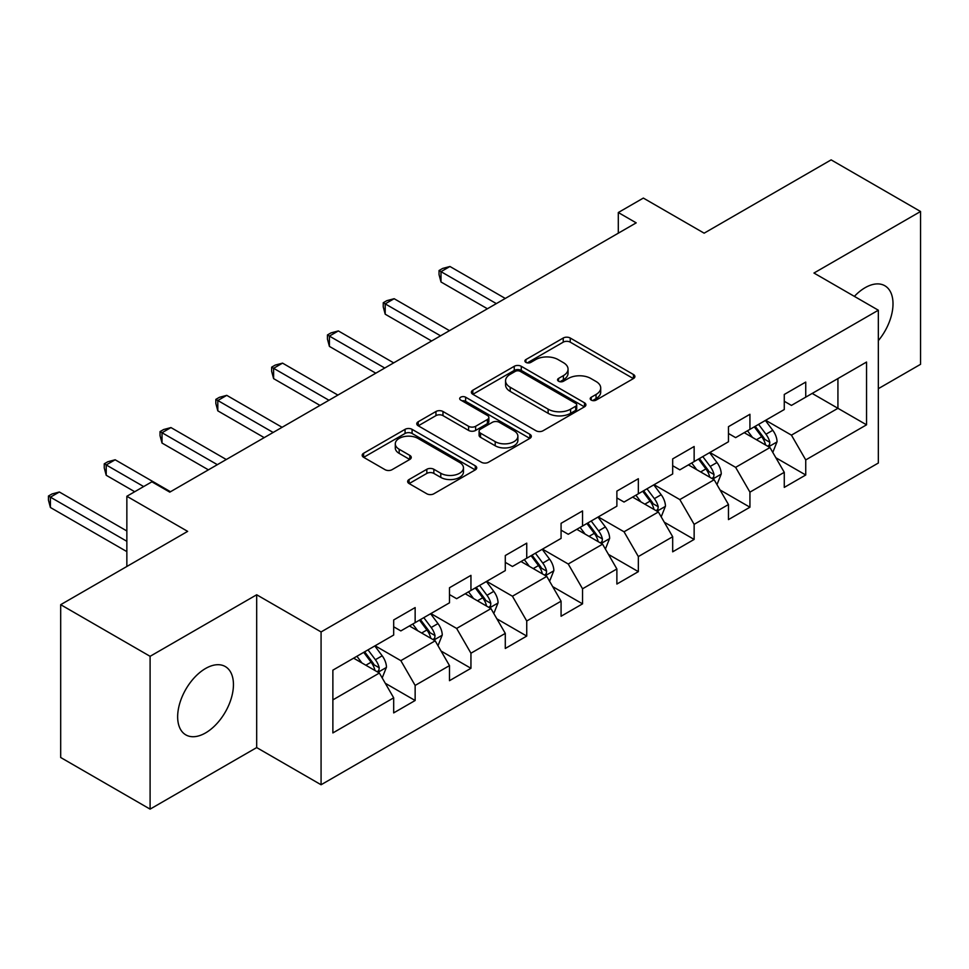 <?xml version="1.0" encoding="UTF-8"?>
<svg xmlns="http://www.w3.org/2000/svg" width="969" height="969" viewBox="0 0 969 969"><rect width="100%" height="100%" fill="white"/><g stroke="black" fill="none" stroke-linecap="round" stroke-linejoin="round"><path stroke-width="1.45" d="M591.223 400.1A3.476 2.011 0 0 0 596.141 400.1L633.447 378.564A4.966 2.871 0 0 0 634.901 376.529A4.966 2.871 0 0 0 633.447 374.506L570.244 338.024A4.966 2.871 0 0 0 563.231 338.024L525.925 359.56A3.476 2.011 0 0 0 524.907 360.977A3.476 2.011 0 0 0 525.925 362.394A3.476 2.011 0 0 0 530.842 362.394L535.663 359.608A15.892 9.169 0 0 1 558.132 359.608L563.401 362.648A15.892 9.169 0 0 1 568.052 369.141A15.892 9.169 0 0 1 563.401 375.621L558.58 378.407A3.476 2.011 0 0 0 557.55 379.824A3.476 2.011 0 0 0 558.58 381.241A3.476 2.011 0 0 0 563.486 381.241L568.318 378.455A15.892 9.169 0 0 1 590.787 378.455L596.056 381.495A15.892 9.169 0 0 1 600.707 387.988A15.892 9.169 0 0 1 596.056 394.468L591.223 397.266A3.476 2.011 0 0 0 590.206 398.683A3.476 2.011 0 0 0 591.223 400.1L591.223 397.266M205.549 732.927A39.45 22.784 120 0 0 231.325 698.152A39.45 22.784 120 0 0 225.268 666.539A39.45 22.784 120 0 0 205.549 668.501A39.45 22.784 120 0 0 179.774 703.264A39.45 22.784 120 0 0 185.818 734.877A39.45 22.784 120 0 0 205.549 732.927M878.338 340.64A39.45 22.784 120 0 0 884.842 285.746A39.45 22.784 120 0 0 865.111 287.696A39.45 22.784 120 0 0 854.379 296.369M409.1 479.51A4.966 2.871 0 0 0 407.646 481.532A4.966 2.871 0 0 0 409.1 483.555L426.832 493.79A4.966 2.871 0 0 0 433.846 493.79L475.282 469.88A4.966 2.871 0 0 0 476.736 467.845A4.966 2.871 0 0 0 475.282 465.823L412.079 429.34A4.966 2.871 0 0 0 405.066 429.34L363.629 453.262A4.966 2.871 0 0 0 362.176 455.285A4.966 2.871 0 0 0 363.629 457.307L385.044 469.674A4.966 2.871 0 0 0 392.07 469.674L409.802 459.439A4.966 2.871 0 0 0 411.256 457.416A4.966 2.871 0 0 0 409.802 455.382L399.18 449.253A13.287 7.667 0 0 1 395.291 443.826A13.287 7.667 0 0 1 403.492 436.74A13.287 7.667 0 0 1 417.966 438.412L459.572 462.431A13.287 7.667 0 0 1 463.461 467.845A13.287 7.667 0 0 1 455.26 474.931A13.287 7.667 0 0 1 440.786 473.272L433.846 469.275A4.966 2.871 0 0 0 426.832 469.275L409.1 479.51L409.1 483.555M878.338 388.678L920.55 364.32L920.55 211.496L831.136 159.873L704.148 233.178L643.343 198.076L618.307 212.526L636.197 222.858L169.781 492.143L151.891 481.811L126.854 496.273L126.854 566.477M150.098 656.316L150.098 809.127L256.688 747.584L256.688 594.772L150.098 656.316L60.684 604.68L187.659 531.375L126.854 496.273M256.688 594.772L321.078 631.945L878.338 310.213L878.338 463.025L321.078 784.757L321.078 631.945M920.55 211.496L813.96 273.04L878.338 310.213M536.014 430.757A4.966 2.871 0 0 0 543.04 430.757L584.464 406.835A4.966 2.871 0 0 0 585.918 404.812A4.966 2.871 0 0 0 584.464 402.789L521.274 366.294A4.966 2.871 0 0 0 514.248 366.294L472.824 390.216A4.966 2.871 0 0 0 471.37 392.239A4.966 2.871 0 0 0 472.824 394.274L536.014 430.757M462.092 400.851A3.476 2.011 0 0 1 465.629 401.336L465.629 397.205L529.873 434.306A4.966 2.871 0 0 1 531.327 436.329A4.966 2.871 0 0 1 529.873 438.363L488.449 462.274A4.966 2.871 0 0 1 481.423 462.274L418.233 425.791L418.233 421.733A4.966 2.871 0 0 0 416.767 423.768A4.966 2.871 0 0 0 418.233 425.791M418.233 421.733L435.953 411.498A4.966 2.871 0 0 1 442.978 411.498L468.608 426.299A4.966 2.871 0 0 0 475.634 426.299L487.395 419.504A4.966 2.871 0 0 0 488.848 417.482A4.966 2.871 0 0 0 487.395 415.447L460.711 400.052A3.476 2.011 0 0 1 459.694 398.622A3.476 2.011 0 0 1 461.838 396.769A3.476 2.011 0 0 1 465.629 397.205M150.098 809.127L60.684 757.504L60.684 604.68M385.274 683.266L415.144 700.502L415.144 685.434L449.483 665.606L449.483 680.686L470.946 668.295L470.946 653.215L505.285 633.387L505.285 648.467L526.736 636.076L526.736 620.996L561.075 601.18L561.075 616.248L582.539 603.857L582.539 588.789L616.878 568.96L616.878 584.041L638.341 571.649L638.341 556.569L672.68 536.741L672.68 551.821L694.143 539.43L694.143 524.35L728.47 504.534L728.47 519.602L749.933 507.211L749.933 492.143L784.272 472.315L784.272 487.395L805.736 475.004L805.736 459.924L866.54 424.822L866.54 362.043L837.931 378.564L837.931 408.3L866.54 424.822M415.144 700.502L393.68 712.893L393.68 697.825L332.876 732.927L332.876 670.148L393.68 635.046L393.68 619.966L415.144 607.575L415.144 622.655L449.483 602.827L449.483 587.747L470.946 575.356L470.946 590.436L505.285 570.608L505.285 555.54L526.736 543.149L526.736 558.217L561.075 538.401L561.075 523.321L582.539 510.929L582.539 526.01L616.878 506.181L616.878 491.113L638.341 478.722L638.341 493.79L672.68 473.962L672.68 458.894L694.143 446.503L694.143 461.583L728.47 441.755L728.47 426.675L749.933 414.284L749.933 429.364L784.272 409.536L784.272 394.468L805.736 382.077L805.736 397.145L866.54 362.043M409.427 625.962L435.178 640.824L400.839 660.652L375.088 645.778M393.68 626.786L400.839 630.916L415.144 622.655M400.839 660.652L415.144 685.434M435.178 640.824L449.483 665.606M465.217 593.743L490.968 608.605L456.641 628.433L430.878 613.571M449.483 594.566L456.641 598.697L470.946 590.436M456.641 628.433L470.946 653.215M490.968 608.605L505.285 633.387M521.019 561.523L546.77 576.398L512.431 596.226L486.68 581.352M505.285 562.347L512.431 566.477L526.736 558.217M512.431 596.226L526.736 620.996M546.77 576.398L561.075 601.18M576.821 529.316L602.573 544.178L568.234 564.006L542.483 549.132M561.075 530.14L568.234 534.27L582.539 526.01M568.234 564.006L582.539 588.789M602.573 544.178L616.878 568.96M632.612 497.097L658.375 511.971L624.036 531.787L598.273 516.925M616.878 497.921L624.036 502.051L638.341 493.79M624.036 531.787L638.341 556.569M658.375 511.971L672.68 536.741M688.414 464.878L714.165 479.752L679.826 499.58L654.075 484.706M672.68 465.714L679.826 469.844L694.143 461.583M679.826 499.58L694.143 524.35M714.165 479.752L728.47 504.534M744.216 432.671L769.967 447.533L735.628 467.361L709.877 452.487M728.47 433.494L735.628 437.625L749.933 429.364M735.628 467.361L749.933 492.143M769.967 447.533L784.272 472.315M812.167 393.426L837.931 408.3L791.431 435.142L765.667 420.28M784.272 401.275L791.431 405.405L805.736 397.145M791.431 435.142L805.736 459.924M256.688 747.584L321.078 784.757M618.307 212.526L618.307 233.178M332.876 699.884L379.376 673.043L353.624 658.169M379.376 673.043L393.68 697.825M775.866 457.756L805.736 475.004M720.064 489.975L749.933 507.211M664.274 522.194L694.143 539.43M608.471 554.401L638.341 571.649M552.669 586.62L582.539 603.857M496.879 618.828L526.736 636.076M441.077 651.047L470.946 668.295M592.616 400.585L596.056 398.598A15.892 9.169 0 0 0 600.707 392.118L600.707 387.988M568.052 369.141L568.052 373.271A15.892 9.169 0 0 1 563.401 379.751L559.961 381.738M633.375 378.6L570.244 342.154A4.966 2.871 0 0 0 563.231 342.154L527.318 362.891M584.404 406.871L521.274 370.424A4.966 2.871 0 0 0 514.248 370.424L472.884 394.31M575.695 406.229A3.476 2.011 0 0 0 576.712 404.812A3.476 2.011 0 0 0 575.695 403.395L520.22 371.369A3.476 2.011 0 0 0 515.302 371.369L510.215 374.3A15.892 9.169 0 0 0 505.564 380.793A15.892 9.169 0 0 0 510.215 387.273L548.127 409.172A15.892 9.169 0 0 0 570.596 409.172L575.695 406.229L575.695 410.359A3.476 2.011 0 0 0 576.712 408.942L576.712 404.812M505.564 380.793L505.564 384.923A15.892 9.169 0 0 0 510.215 391.403L510.215 387.273M575.695 410.359L570.596 413.303A15.892 9.169 0 0 1 548.127 413.303L510.215 391.403M418.293 425.827L435.953 415.628L435.953 411.498M488.848 417.482L488.848 421.612A4.966 2.871 0 0 1 487.395 423.635L475.634 430.43A4.966 2.871 0 0 1 468.608 430.43L442.978 415.628A4.966 2.871 0 0 0 435.953 415.628M465.629 401.336L529.801 438.4M495.207 441.646A13.287 7.667 0 0 0 509.682 443.317A13.287 7.667 0 0 0 517.882 436.232A13.287 7.667 0 0 0 513.982 430.805L499.326 422.339A4.966 2.871 0 0 0 492.3 422.339L480.539 429.134A4.966 2.871 0 0 0 479.086 431.157A4.966 2.871 0 0 0 480.539 433.191L495.207 441.646L495.207 445.776A13.287 7.667 0 0 0 509.682 447.448A13.287 7.667 0 0 0 517.882 440.362L517.882 436.232M479.086 431.157L479.086 435.287A4.966 2.871 0 0 0 480.539 437.322L480.539 433.191M495.207 445.776L480.539 437.322M463.461 467.845L463.461 471.976A13.287 7.667 0 0 1 455.26 479.061A13.287 7.667 0 0 1 440.786 477.402L433.846 473.405A4.966 2.871 0 0 0 426.832 473.405L409.16 483.592M395.291 443.826L395.291 447.957A13.287 7.667 0 0 0 399.18 453.383L399.18 449.253M409.73 459.476L399.18 453.383M475.21 469.917L412.079 433.47A4.966 2.871 0 0 0 405.066 433.47L363.702 457.344M772.79 452.426L777.041 441.707A13.409 7.74 -120 0 0 772.765 430.297L765.389 420.437M752.513 437.467L747.499 430.769M505.285 298.44L449.943 266.487L441.004 271.659L441.004 281.979L487.395 308.76M767.896 446.334L769.519 444.626L769.81 442.288A13.409 7.74 -120 0 0 765.97 434.221L758.594 424.361M755.226 426.299L763.427 437.237A6.831 3.949 60 0 1 764.662 439.308L769.81 442.288M754.294 426.844L761.682 436.704A13.409 7.74 60 0 1 765.522 444.759M441.004 281.979L439.042 274.651L439.042 270.521L496.334 303.6M439.042 270.521L442.615 268.449L449.943 266.487M716.987 484.645L721.251 473.926A13.409 7.74 -120 0 0 716.975 462.516L709.587 452.656M696.723 469.674L691.709 462.988M449.483 330.647L394.153 298.706L385.202 303.866L385.202 314.198L431.593 340.979M712.094 478.553L713.717 476.833L714.008 474.495A13.409 7.74 -120 0 0 710.18 466.44L702.791 456.581M699.436 458.519L707.624 469.456A6.831 3.949 60 0 1 708.86 471.528L714.008 474.495M698.504 459.064L705.88 468.911A13.409 7.74 60 0 1 709.72 476.978M385.202 314.198L383.239 306.87L383.239 302.74L440.544 335.819M383.239 302.74L386.813 300.669L394.153 298.706M661.197 516.865L665.449 506.145A13.409 7.74 -120 0 0 661.173 494.723L653.784 484.875M640.921 501.894L635.906 495.195M393.68 362.866L338.351 330.926L329.412 336.086L329.412 346.405L375.802 373.198M656.292 510.772L657.915 509.052L658.217 506.714A13.409 7.74 -120 0 0 654.378 498.647L646.989 488.8M643.634 490.738L651.822 501.663A6.831 3.949 60 0 1 653.07 503.747L658.217 506.714M642.701 491.271L650.09 501.13A13.409 7.74 60 0 1 653.918 509.185M329.412 346.405L327.437 339.077L327.437 334.947L384.741 368.026M327.437 334.947L331.023 332.888L338.351 330.926M605.395 549.072L609.646 538.352A13.409 7.74 -120 0 0 605.371 526.942L597.994 517.083M585.119 534.101L580.104 527.415M337.89 395.086L282.548 363.133L273.609 368.305L273.609 378.625L320 405.405M600.501 542.979L602.124 541.271L602.415 538.934A13.409 7.74 -120 0 0 598.576 530.867L591.199 521.007M587.832 522.945L596.032 533.883A6.831 3.949 60 0 1 597.267 535.954L602.415 538.934M586.899 523.49L594.288 533.338A13.409 7.74 60 0 1 598.127 541.405M273.609 378.625L271.647 371.297L271.647 367.166L328.939 400.245M271.647 367.166L275.22 365.095L282.548 363.133M549.593 581.291L553.856 570.571A13.409 7.74 -120 0 0 549.58 559.161L542.192 549.302M529.328 566.32L524.314 559.622M282.088 427.293L226.758 395.352L217.807 400.512L217.807 410.844L264.198 437.625M544.699 575.198L546.322 573.478L546.613 571.141A13.409 7.74 -120 0 0 542.785 563.086L535.397 553.226M532.042 555.164L540.23 566.102A6.831 3.949 60 0 1 541.465 568.173L546.613 571.141M531.109 555.709L538.485 565.557A13.409 7.74 60 0 1 542.325 573.624M217.807 410.844L215.845 403.504L215.845 399.373L273.149 432.465M215.845 399.373L219.418 397.314L226.758 395.352M493.802 613.51L498.054 602.791A13.409 7.74 -120 0 0 493.778 591.369L486.39 581.521M473.526 598.539L468.512 591.841M226.286 459.512L170.956 427.571L162.017 432.731L162.017 443.051L208.408 469.844M488.897 607.418L490.52 605.698L490.823 603.36A13.409 7.74 -120 0 0 486.983 595.293L479.594 585.446M476.239 587.384L484.427 598.309A6.831 3.949 60 0 1 485.675 600.38L490.823 603.36M475.307 587.917L482.683 597.776A13.409 7.74 60 0 1 486.523 605.831M162.017 443.051L160.042 435.723L160.042 431.593L217.347 464.672M160.042 431.593L163.628 429.533L170.956 427.571M438 645.717L442.252 634.998A13.409 7.74 -120 0 0 437.976 623.588L430.599 613.728M417.724 630.746L412.709 624.06M170.496 491.731L115.154 459.778L106.215 464.95L106.215 475.27L134.727 491.731M433.107 639.625L434.73 637.917L435.02 635.567A13.409 7.74 -120 0 0 431.181 627.512L423.804 617.653M420.437 619.591L428.637 630.528A6.831 3.949 60 0 1 429.873 632.6L435.02 635.567M419.504 620.136L426.893 629.983A13.409 7.74 60 0 1 430.733 638.05M106.215 475.27L104.252 467.942L104.252 463.812L143.666 486.559M104.252 463.812L107.825 461.741L115.154 459.778M382.198 677.937L386.461 667.217A13.409 7.74 -120 0 0 382.186 655.807L374.797 645.948M361.934 662.966L356.919 656.267M126.854 530.964L59.363 491.998L50.412 497.158L50.412 507.49L126.854 551.615M377.304 671.844L378.927 670.124L379.218 667.786A13.409 7.74 -120 0 0 375.378 659.719L368.002 649.872M364.647 651.81L372.835 662.748A6.831 3.949 60 0 1 374.07 664.819L379.218 667.786M363.714 652.343L371.091 662.202A13.409 7.74 60 0 1 374.93 670.269M50.412 507.49L48.45 500.149L48.45 496.019L126.854 541.296M48.45 496.019L52.023 493.96L59.363 491.998M596.056 398.598L596.056 394.468M558.58 381.241L558.58 378.407M563.401 379.751L563.401 375.621M525.925 362.394L525.925 359.56M563.231 342.154L563.231 338.024M570.244 342.154L570.244 338.024M633.447 378.564L633.447 374.506M472.824 394.274L472.824 390.216M514.248 370.424L514.248 366.294M521.274 370.424L521.274 366.294M584.464 406.835L584.464 402.789M548.127 413.303L548.127 409.172M570.596 413.303L570.596 409.172M442.978 415.628L442.978 411.498M468.608 430.43L468.608 426.299M475.634 430.43L475.634 426.299M487.395 423.635L487.395 419.504M529.873 438.363L529.873 434.306M426.832 473.405L426.832 469.275M433.846 473.405L433.846 469.275M440.786 477.402L440.786 473.272M409.802 459.439L409.802 455.382M363.629 457.307L363.629 453.262M405.066 433.47L405.066 429.34M412.079 433.47L412.079 429.34M475.282 469.88L475.282 465.823M768.647 446.77L776.956 441.973M765.97 434.221L772.765 430.297M756.438 439.72L761.682 436.704M712.845 478.989L721.166 474.18M710.18 466.44L716.975 462.516M700.635 471.939L705.88 468.911M657.043 511.196L665.364 506.399M654.378 498.647L661.173 494.723M644.845 504.159L650.09 501.13M601.252 543.415L609.562 538.619M598.576 530.867L605.371 526.942M589.043 536.366L594.288 533.338M545.45 575.634L553.759 570.826M542.785 563.086L549.58 559.161M533.241 568.585L538.485 565.557M489.648 607.842L497.969 603.045M486.983 595.293L493.778 591.369M477.451 600.804L482.683 597.776M433.858 640.061L442.167 635.264M431.181 627.512L437.976 623.588M421.648 633.011L426.893 629.983M378.055 672.28L386.365 667.471M375.378 659.719L382.186 655.807M365.846 665.231L371.091 662.202"/></g></svg>

